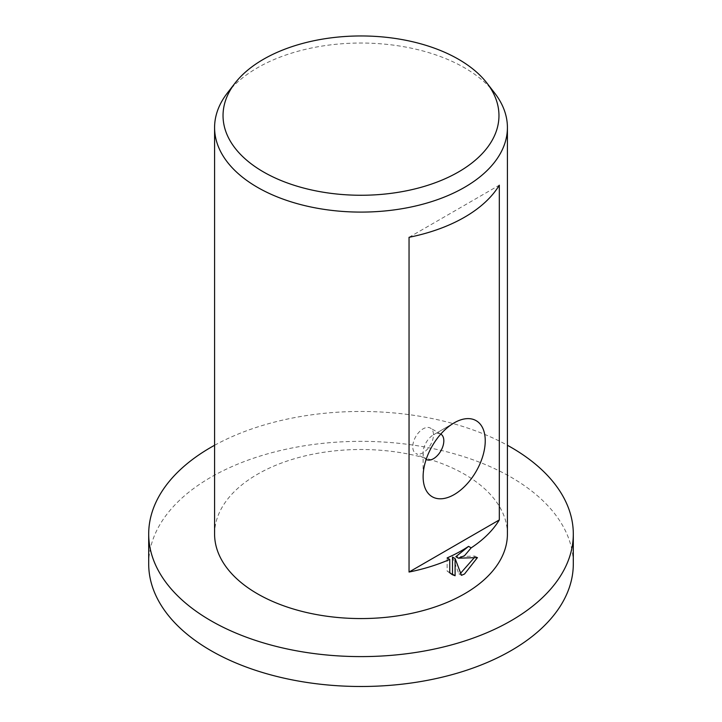 <?xml version="1.0" encoding="UTF-8"?>
<svg xmlns="http://www.w3.org/2000/svg" width="722" height="722" viewBox="0 0 722 722"><rect width="100%" height="100%" fill="white"/><g stroke="black" fill="none" stroke-linecap="round" stroke-linejoin="round"><path stroke-width="0.54" stroke-dasharray="3.61 2.71" d="M148.696 563.918A212.304 122.569 180 0 1 210.878 477.251A212.304 122.569 180 0 1 442.243 450.672A212.304 122.569 180 0 1 573.304 563.918M227.34 93.057A146.413 84.528 180 0 1 257.465 67.796A146.413 84.528 180 0 1 494.66 93.057M440.79 434.075A14.639 8.456 120 0 0 433.471 434.806L454.174 422.848L433.471 434.806A14.639 8.456 120 0 0 423.119 452.739A14.639 8.456 120 0 0 426.151 459.436L415.8 453.461A14.639 8.456 120 0 0 423.119 452.739A14.639 8.456 120 0 0 432.686 439.833A14.639 8.456 120 0 0 430.438 428.101A14.639 8.456 120 0 0 423.119 428.832A14.639 8.456 120 0 0 413.553 441.729A14.639 8.456 120 0 0 415.8 453.461M214.587 534.027A146.413 84.528 180 0 1 257.465 474.255A146.413 84.528 180 0 1 417.027 455.934A146.413 84.528 180 0 1 507.413 534.027M447.144 557.907L447.144 571.093L449.761 572.6M447.144 571.093L451.006 573.782M452.495 557.041L458.894 573.846L460.672 573.151M474.092 557.88L474.832 556.084L455.835 556.698M458.894 573.846L461.484 575.335M474.832 556.084L477.441 557.592M409.049 237.303L499.308 185.193M214.587 445.275A212.304 122.569 180 0 1 507.413 445.275M423.119 452.739L423.119 476.646M452.243 574.64L449.644 573.133M440.79 434.084L430.438 428.101"/><path stroke-width="1.08" d="M507.413 445.275A212.304 122.569 180 0 1 573.304 534.027A212.304 122.569 180 0 1 511.122 620.703A212.304 122.569 180 0 1 279.757 647.273A212.304 122.569 180 0 1 148.696 534.027A212.304 122.569 180 0 1 210.878 447.36A212.304 122.569 180 0 1 214.587 445.275M573.304 534.027L573.304 563.918A212.304 122.569 180 0 1 511.122 650.594A212.304 122.569 180 0 1 279.757 677.164A212.304 122.569 180 0 1 148.696 563.918L148.696 534.027M458.551 171.935A137.965 79.655 180 0 1 282.762 181.213A137.965 79.655 180 0 1 235.056 83.093A137.965 79.655 180 0 1 263.449 59.285A137.965 79.655 180 0 1 486.944 83.093A137.965 79.655 180 0 1 458.551 171.935M486.944 83.093L494.66 93.057A146.413 84.528 180 0 1 507.413 127.568A146.413 84.528 180 0 1 464.535 187.341A146.413 84.528 180 0 1 304.973 205.662A146.413 84.528 180 0 1 214.587 127.568A146.413 84.528 180 0 1 227.34 93.057L235.056 83.093M426.151 459.436L426.151 459.436A14.639 8.456 120 0 0 433.471 458.714A14.639 8.456 120 0 0 443.037 445.817A14.639 8.456 120 0 0 440.79 434.084A14.639 8.456 120 0 0 440.79 434.075M454.174 494.579A43.925 25.36 -60 0 1 423.119 476.646A43.925 25.36 -60 0 1 454.174 422.848L454.174 422.848A43.925 25.36 -60 0 1 485.238 440.781A43.925 25.36 -60 0 1 454.174 494.579M464.535 555.696L458.425 558.196L477.441 557.592L464.535 573.999L461.484 575.335L455.095 558.539L455.095 575.741L452.243 574.64L449.761 572.6L449.761 559.415A146.413 84.528 180 0 1 409.049 572.041L409.049 237.303A146.413 84.528 0 0 0 464.535 217.223A146.413 84.528 0 0 0 499.308 185.193L499.308 519.93A146.413 84.528 180 0 1 471.168 547.863L464.535 555.696M507.413 127.568L507.413 534.027A146.413 84.528 180 0 1 464.535 593.809A146.413 84.528 180 0 1 304.973 612.13A146.413 84.528 180 0 1 214.587 534.027L214.587 127.568M449.761 559.415L447.144 557.907A142.757 82.416 0 0 0 468.578 546.364L471.168 547.863M451.006 573.782L452.495 574.243L452.495 557.041L455.095 558.539M460.672 573.151L474.092 557.88M458.425 558.196L455.835 556.698L468.578 546.364M452.495 574.243L455.095 575.741M499.308 519.93L409.049 572.041"/></g></svg>

